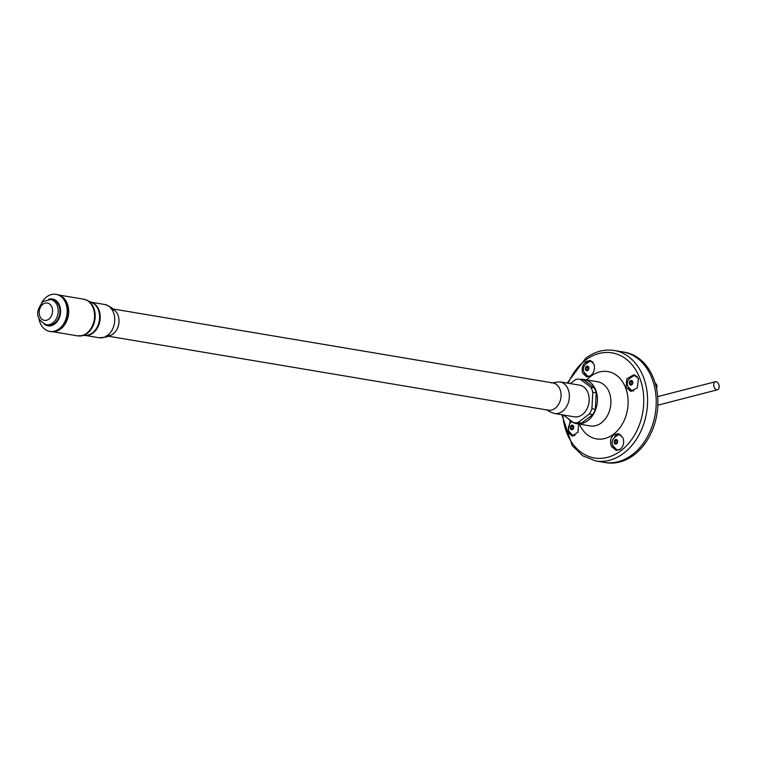 <?xml version="1.0" encoding="UTF-8"?>
<svg xmlns="http://www.w3.org/2000/svg" width="757" height="757" viewBox="0 0 757 757"><rect width="100%" height="100%" fill="white"/><g stroke="black" fill="none" stroke-linecap="round" stroke-linejoin="round"><path stroke-width="1.14" d="M594.264 387.802L590.829 387.224A21.944 16.512 -80.5 0 1 592.816 392.287L596.242 392.864A21.944 16.512 -80.5 0 0 594.264 387.802L583.817 379.9L580.382 379.323A21.944 16.512 -80.5 0 0 575.859 379.456L570.371 383.61M581.48 423.106A21.944 16.512 99.5 0 1 576.957 423.248L573.522 422.671A21.944 16.512 99.5 0 0 578.045 422.529L581.48 423.106L592.816 414.543A21.944 16.512 -80.5 0 0 595.352 409.338L596.242 392.864M590.829 387.224L580.382 379.323M592.816 392.287L591.917 408.761L595.352 409.338M592.816 414.543L589.381 413.965A21.944 16.512 -80.5 0 0 591.917 408.761M589.381 413.965L578.045 422.529M563.378 414.987L573.522 422.671M554.503 413.502L574.289 416.823A16.048 12.084 -80.5 0 0 586.533 409.669A16.048 12.084 -80.5 0 0 587.934 392.694A16.048 12.084 -80.5 0 0 579.616 385.162L559.82 381.84A16.048 12.084 -80.5 0 1 568.138 389.372A16.048 12.084 99.5 0 1 566.738 406.348A16.048 12.084 99.5 0 1 554.503 413.502C546.223 410.852 547.642 409.575 546.914 409.688M49.782 331.415A18.802 14.146 99.5 0 0 59.15 328.831A18.802 14.146 -80.5 0 0 67.099 308.97A18.802 14.146 -80.5 0 0 56.009 294.331L56.993 294.501A18.802 14.146 -80.5 0 1 68.073 309.13A18.802 14.146 -80.5 0 1 60.134 329.002A18.802 14.146 99.5 0 1 50.757 331.575L49.782 331.415A18.802 14.146 99.5 0 1 38.948 318.65M41.607 302.847A18.802 14.146 99.5 0 1 46.641 296.914A18.802 14.146 -80.5 0 1 56.009 294.331M44.237 324.119A13.598 10.238 99.5 0 0 54.759 323.977A13.598 10.238 -80.5 0 0 60.068 307.039A13.598 10.238 -80.5 0 0 48.391 299.412M46.347 324.753L48.117 325.046A12.803 9.633 -80.5 0 0 54.495 323.296A12.803 9.633 99.5 0 0 59.907 309.764A12.803 9.633 99.5 0 0 52.356 299.8L50.596 299.507A12.803 9.633 99.5 0 1 58.138 309.471A12.803 9.633 99.5 0 1 52.735 322.993A12.803 9.633 -80.5 0 1 46.347 324.753C35.995 319.482 34.917 311.723 43.13 301.466L50.596 299.507M604.351 462.385A55.999 42.146 -80.5 0 0 632.265 454.711A55.999 42.146 -80.5 0 0 655.931 395.533A55.999 42.146 -80.5 0 0 622.916 351.939L614.296 350.491A55.999 42.146 -80.5 0 1 647.301 394.085A55.999 42.146 -80.5 0 1 623.645 453.263A55.999 42.146 -80.5 0 1 595.721 460.937L604.351 462.385A55.999 42.146 -80.5 0 0 632.265 454.711A55.999 42.146 -80.5 0 0 655.931 395.533A55.999 42.146 -80.5 0 0 622.916 351.939L624.582 352.223A55.999 42.146 -80.5 0 1 657.596 395.816A55.999 42.146 -80.5 0 1 633.931 454.995A55.999 42.146 -80.5 0 1 606.007 462.669L604.351 462.385M562.867 414.902A53.283 40.102 -80.5 0 0 620.977 450.661A53.283 40.102 -80.5 0 0 639.684 377.875A53.283 40.102 -80.5 0 0 585.511 360.171A53.283 40.102 -80.5 0 0 568.195 383.241M613.804 434.792L618.109 433.657L622.85 437.669C624.468 442.306 623.617 446.157 620.314 449.213L616.047 450.349L611.363 446.356C609.782 441.397 610.596 437.546 613.804 434.792M585.975 361.591L590.082 360.427L594.094 364.306C595.068 369.161 593.923 372.955 590.649 375.699L586.58 376.872L582.606 372.993C581.518 368.441 582.644 364.637 585.975 361.591M626.02 387.262L626.862 378.737L633.931 374.762L638.435 378.727L637.243 387.925L630.572 391.237L626.02 387.262M628.291 387.262A8.403 6.321 -80.5 0 0 628.442 387.669A8.403 6.321 -80.5 0 0 631.735 391.303M634.763 374.97A8.403 6.321 -80.5 0 0 629.909 377.677M613.132 446.27A8.403 6.321 -80.5 0 0 613.274 446.677A8.403 6.321 -80.5 0 0 616.86 450.424M619.273 433.998A8.403 6.321 -80.5 0 0 614.741 436.685M569.217 431.916A8.403 6.321 -80.5 0 0 569.359 432.323A8.403 6.321 -80.5 0 0 572.879 436.041M571.488 421.573A8.403 6.321 -80.5 0 0 570.825 422.33M584.376 372.908A8.403 6.321 -80.5 0 0 584.527 373.315A8.403 6.321 -80.5 0 0 587.725 376.91M590.838 360.625A8.403 6.321 -80.5 0 0 585.994 363.322M578.689 424.005L577.951 432.247L572.065 435.985L567.864 432.067L570.258 420.637M568.393 418.791A22.398 16.862 -80.5 0 0 576.673 423.665A22.398 16.862 -80.5 0 0 587.839 420.589A22.398 16.862 -80.5 0 0 597.301 396.923A22.398 16.862 -80.5 0 0 584.101 379.484A22.398 16.862 -80.5 0 0 580.685 379.371M589.324 376.484A7.598 5.715 -80.5 0 1 587.593 376.059L584.054 372.189C582.152 367.902 584.149 364.306 590.063 361.401A7.598 5.715 99.5 0 1 592.826 362.016M587.025 370.741L588.605 369.548L588.728 367.259L587.281 366.151L585.7 367.344L585.577 369.643L587.025 370.741M585.568 369.643A2.318 1.751 -80.5 0 0 587.924 370.419A2.318 1.751 -80.5 0 0 588.738 367.249A2.318 1.751 99.5 0 0 586.382 366.483A2.318 1.751 99.5 0 0 585.568 369.643L587.64 370.287M585.7 367.344L587.262 367.609L587.129 369.908M588.227 366.871L587.262 367.609M571.639 421.668L569.775 423.57L568.422 427.09L568.431 429.474L568.886 431.197L572.434 435.067A7.598 5.715 -80.5 0 0 575.065 435.426M571.866 429.749L573.446 428.557L573.569 426.267L572.112 425.16L570.532 426.352L570.409 428.651L571.866 429.749M570.399 428.651A2.318 1.751 -80.5 0 0 572.756 429.427A2.318 1.751 -80.5 0 0 573.579 426.257A2.318 1.751 99.5 0 0 571.213 425.491A2.318 1.751 99.5 0 0 570.399 428.651L572.472 429.295M570.532 426.352L572.093 426.617L571.97 428.916M573.068 425.879L572.093 426.617M619.832 449.544A7.598 5.715 -80.5 0 1 616.349 449.421L612.801 445.551C610.899 441.265 612.896 437.66 618.81 434.764A7.598 5.715 99.5 0 1 620.977 435.067M615.782 444.104L617.362 442.911L617.485 440.612L616.028 439.514L614.447 440.706L614.324 443.006L615.782 444.104M614.315 443.006A2.318 1.751 -80.5 0 0 616.671 443.782A2.318 1.751 -80.5 0 0 617.485 440.612A2.318 1.751 99.5 0 0 615.129 439.836A2.318 1.751 99.5 0 0 614.315 443.006L616.387 443.64M614.447 440.706L616.009 440.971L615.886 443.261M616.983 440.233L616.009 440.971M633.836 390.811A7.598 5.715 -80.5 0 1 631.508 390.413L627.969 386.543C626.058 382.257 628.064 378.651 633.978 375.756A7.598 5.715 99.5 0 1 637.262 376.731M630.941 385.095L632.521 383.903L632.644 381.604L631.196 380.506L629.616 381.698L629.493 383.988L630.941 385.095M629.483 383.998A2.318 1.751 -80.5 0 0 631.84 384.764A2.318 1.751 -80.5 0 0 632.653 381.604A2.318 1.751 99.5 0 0 630.297 380.828A2.318 1.751 99.5 0 0 629.483 383.998L631.546 384.632M629.616 381.698L631.168 381.963L631.045 384.253M632.142 381.225L631.168 381.963M656.508 388.436A3.359 2.526 -80.5 0 0 656.745 384.991A3.359 2.526 -80.5 0 0 655.288 383.487M713.747 385.304A4.164 2.593 -104.5 0 1 715.412 381.727A4.164 2.593 -104.5 0 1 719.15 386.212A4.164 2.593 -104.5 0 1 717.485 389.779A4.164 2.593 -104.5 0 1 713.747 385.304M112.528 308.884L552.856 382.928A13.815 10.399 -80.5 0 1 560.01 389.42A13.815 10.399 99.5 0 1 558.808 404.03A13.815 10.399 99.5 0 1 548.267 410.18L107.948 336.136M108.374 335.909A13.815 10.399 99.5 0 0 117.95 315.082A13.815 10.399 -80.5 0 0 112.859 309.244M110.796 308.601L113.55 310.029C112.282 309.85 114.752 308.127 104.703 304.484A16.862 12.689 -80.5 0 1 113.436 312.395A16.862 12.689 99.5 0 1 111.97 330.232A16.862 12.689 99.5 0 1 99.11 337.745L85.56 335.465M85.863 335.436A16.862 12.689 -80.5 0 0 97.852 327.09A16.862 12.689 -80.5 0 0 98.94 309.963A16.862 12.689 -80.5 0 0 91.427 302.336M85.248 299.611A18.499 13.919 99.5 0 1 86.951 300.236L83.525 299.166A18.594 13.995 99.5 0 1 93.158 307.891A18.594 13.995 99.5 0 1 91.531 327.554A18.594 13.995 99.5 0 1 77.356 335.843L86.535 335.36A16.957 12.765 -80.5 0 0 98.315 309.793A16.957 12.765 -80.5 0 0 92.042 302.62L86.951 300.236A18.499 13.919 99.5 0 1 93.783 308.061A18.499 13.919 99.5 0 1 80.942 335.947A18.499 13.919 99.5 0 1 79.125 335.985M60.456 295.713A18.594 13.995 99.5 0 1 67.25 303.538A18.594 13.995 99.5 0 1 54.428 331.557M42.941 304.219A8.8 6.624 99.5 0 1 51.892 307.143A8.8 6.624 99.5 0 1 48.798 319.161A8.8 6.624 -80.5 0 1 39.856 316.237A8.8 6.624 -80.5 0 1 42.941 304.219M586.789 379.938A34.141 25.691 99.5 0 1 590.829 376.257A34.141 25.691 99.5 0 1 625.528 387.593A34.141 25.691 99.5 0 1 613.548 434.225A34.141 25.691 99.5 0 1 579.36 424.119M576.673 423.665L590.195 425.936A22.398 16.862 -80.5 0 0 607.265 415.953A22.398 16.862 -80.5 0 0 609.224 392.268A22.398 16.862 99.5 0 0 597.623 381.755L584.101 379.484M551.408 382.957L559.82 381.84M106.207 335.853L109.282 335.398L108.185 336.013C108.383 336.761 105.355 337.338 99.11 337.745M104.703 304.484L91.152 302.204M83.525 299.166L59.027 295.05M77.356 335.843L52.858 331.717M614.296 350.491C604.256 348.958 594.709 351.56 585.644 358.307L567.211 383.08M561.893 414.741L572.216 445.636L582.786 455.837L595.721 460.937M715.412 381.727L657.663 396.64M717.485 389.779L657.824 405.184"/></g></svg>
